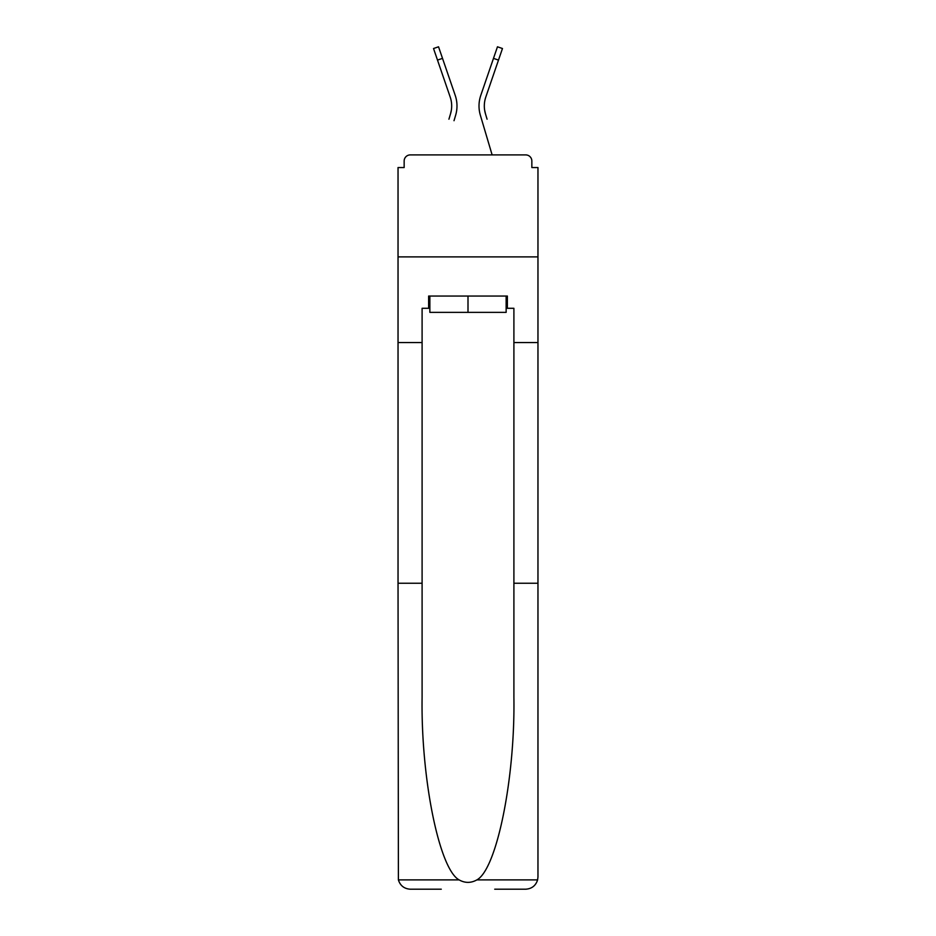 <?xml version="1.0" encoding="UTF-8"?>
<svg xmlns="http://www.w3.org/2000/svg" width="936" height="936" viewBox="0 0 936 936"><rect width="100%" height="100%" fill="white"/><g stroke="black" fill="none" stroke-linecap="round" stroke-linejoin="round"><path stroke-width="1.4" d="M513.899 583.245L537.966 583.245L537.966 876.962L537.966 167.556L531.847 167.556L531.847 161.027A6.119 6.119 0 0 0 525.728 154.908L410.272 154.908A6.119 6.119 0 0 0 404.153 161.027L404.153 167.556L398.034 167.556L398.034 256.885L537.966 256.885L398.034 256.885L398.034 342.553L422.101 342.553L422.101 697.355C420.837 778.424 439.253 869.24 459.12 879.898C465.028 883.186 470.948 883.186 476.88 879.898C496.747 869.24 515.163 778.424 513.899 697.355L513.899 308.295L507.37 308.295L507.37 296.057L428.63 296.057L428.63 308.295L429.858 308.295M525.728 154.908L499.824 154.908L525.728 154.908M436.176 154.908L410.272 154.908L436.176 154.908M531.847 167.556L531.847 161.027M404.153 161.027L404.153 167.556M451.363 110.132L450.555 113.724L451.363 110.132M442.517 58.371L437.498 60.103L433.532 48.52L438.539 46.8L455.212 95.355A32.631 32.631 0 0 1 455.645 115.233L454.018 120.709M448.929 119.2L450.555 113.724A27.331 27.331 0 0 0 450.204 97.075A27.331 27.331 0 0 1 451.678 105.955M484.637 110.132L485.445 113.724L484.637 110.132M480.355 115.233L492.125 154.908L480.355 115.233A32.631 32.631 0 0 1 480.788 95.355L497.461 46.8L502.468 48.52L485.796 97.075A27.331 27.331 0 0 0 485.445 113.724L487.071 119.2M506.142 296.057L506.142 312.367L429.858 312.367L429.858 296.057M468 296.057L468 312.367M422.101 583.245L398.034 583.245L398.397 879.898C400.245 885.678 404.212 888.79 410.272 889.2L441.277 889.2M494.723 889.2L525.728 889.2C531.788 888.79 535.755 885.678 537.603 879.898L537.966 876.962M398.034 583.245L398.034 342.553M537.966 342.553L513.899 342.553M428.63 308.295L422.101 308.295L422.101 342.553M506.142 308.295L507.37 308.295M485.796 97.075A27.331 27.331 0 0 0 484.321 105.955A27.331 27.331 0 0 1 485.796 97.075A27.331 27.331 0 0 0 484.321 105.955A27.331 27.331 0 0 1 485.796 97.075A27.331 27.331 0 0 0 484.321 105.955A27.331 27.331 0 0 1 485.796 97.075A27.331 27.331 0 0 0 484.321 105.955A27.331 27.331 0 0 1 485.796 97.075A27.331 27.331 0 0 0 484.321 105.955A27.331 27.331 0 0 1 485.796 97.075A27.331 27.331 0 0 0 484.321 105.955A27.331 27.331 0 0 1 485.796 97.075A27.331 27.331 0 0 0 484.321 105.955A27.331 27.331 0 0 1 485.796 97.075A27.331 27.331 0 0 0 484.321 105.955A27.331 27.331 0 0 1 485.796 97.075A27.331 27.331 0 0 0 484.321 105.955A27.331 27.331 0 0 1 485.796 97.075A27.331 27.331 0 0 0 484.321 105.955A27.331 27.331 0 0 1 485.796 97.075A27.331 27.331 0 0 0 484.321 105.955A27.331 27.331 0 0 1 485.796 97.075A27.331 27.331 0 0 0 484.321 105.955A27.331 27.331 0 0 1 485.796 97.075A27.331 27.331 0 0 0 484.321 105.955A27.331 27.331 0 0 1 485.796 97.075A27.331 27.331 0 0 0 484.321 105.955A27.331 27.331 0 0 1 485.796 97.075A27.331 27.331 0 0 0 484.321 105.955A27.331 27.331 0 0 1 485.796 97.075A27.331 27.331 0 0 0 484.321 105.955A27.331 27.331 0 0 1 485.796 97.075A27.331 27.331 0 0 0 484.321 105.955M455.212 95.355L449.537 78.823M437.498 60.103L450.204 97.075M480.788 95.355L486.463 78.823M398.397 879.898L459.12 879.898M476.88 879.898L537.603 879.898M498.502 60.103L493.483 58.371"/></g></svg>
